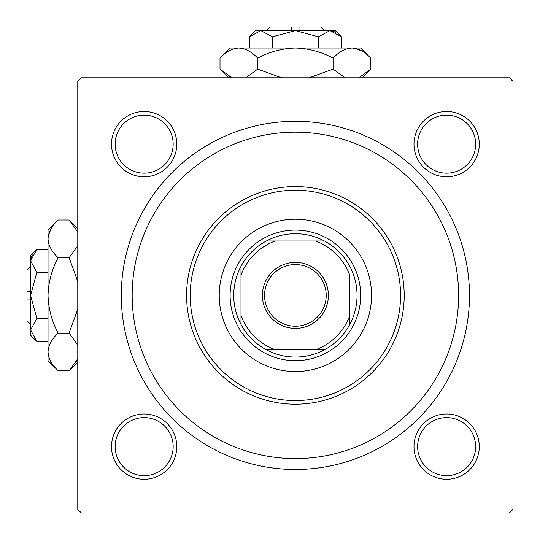 <?xml version="1.0" encoding="UTF-8"?>
<svg xmlns="http://www.w3.org/2000/svg" width="540" height="540" viewBox="0 0 540 540"><rect width="100%" height="100%" fill="white"/><g stroke="black" fill="none" stroke-linecap="round" stroke-linejoin="round"><path stroke-width="0.81" d="M111.503 446.627A32.643 32.643 0 0 1 144.146 413.984A32.643 32.643 0 0 1 176.789 446.627A32.643 32.643 0 0 1 144.146 479.27A32.643 32.643 0 0 1 111.503 446.627M173.165 446.627A29.018 29.018 0 0 0 144.146 417.616A29.018 29.018 0 0 0 115.135 446.627A29.018 29.018 0 0 0 144.146 475.646A29.018 29.018 0 0 0 173.165 446.627M111.503 144.146A32.643 32.643 0 0 1 144.146 111.503A32.643 32.643 0 0 1 176.789 144.146A32.643 32.643 0 0 1 144.146 176.789A32.643 32.643 0 0 1 111.503 144.146M173.165 144.146A29.018 29.018 0 0 0 144.146 115.135A29.018 29.018 0 0 0 115.135 144.146A29.018 29.018 0 0 0 144.146 173.165A29.018 29.018 0 0 0 173.165 144.146M413.984 144.146A32.643 32.643 0 0 1 446.627 111.503A32.643 32.643 0 0 1 479.27 144.146A32.643 32.643 0 0 1 446.627 176.789A32.643 32.643 0 0 1 413.984 144.146M475.646 144.146A29.018 29.018 0 0 0 446.627 115.135A29.018 29.018 0 0 0 417.616 144.146A29.018 29.018 0 0 0 446.627 173.165A29.018 29.018 0 0 0 475.646 144.146M413.984 446.627A32.643 32.643 0 0 1 446.627 413.984A32.643 32.643 0 0 1 479.27 446.627A32.643 32.643 0 0 1 446.627 479.27A32.643 32.643 0 0 1 413.984 446.627M475.646 446.627A29.018 29.018 0 0 0 446.627 417.616A29.018 29.018 0 0 0 417.616 446.627A29.018 29.018 0 0 0 446.627 475.646A29.018 29.018 0 0 0 475.646 446.627M121.297 295.387A174.089 174.089 0 0 1 295.387 121.297A174.089 174.089 0 0 1 469.476 295.387A174.089 174.089 0 0 1 295.387 469.476A174.089 174.089 0 0 1 121.297 295.387M509.375 77.773L81.405 77.773L77.773 81.405L77.773 509.375L81.405 513L509.375 513L513 509.375L513 81.405L509.375 77.773M371.554 295.387A76.167 76.167 0 0 0 295.387 219.226A76.167 76.167 0 0 0 219.226 295.387A76.167 76.167 0 0 0 295.387 371.554A76.167 76.167 0 0 0 371.554 295.387M190.208 295.387A105.178 105.178 0 0 0 295.387 400.565A105.178 105.178 0 0 0 400.565 295.387A105.178 105.178 0 0 0 295.387 190.208A105.178 105.178 0 0 0 190.208 295.387M404.197 295.387A108.803 108.803 0 0 1 295.387 404.197A108.803 108.803 0 0 1 186.584 295.387A108.803 108.803 0 0 1 295.387 186.584A108.803 108.803 0 0 1 404.197 295.387M132.179 295.387A163.208 163.208 0 0 0 295.387 458.595A163.208 163.208 0 0 0 458.595 295.387A163.208 163.208 0 0 0 295.387 132.179A163.208 163.208 0 0 0 132.179 295.387M295.387 262.386A33.008 33.008 0 0 1 328.394 295.387A33.008 33.008 0 0 1 295.387 328.394A33.008 33.008 0 0 1 262.386 295.387A33.008 33.008 0 0 1 295.387 262.386M295.387 326.214A30.827 30.827 0 0 0 326.214 295.387A30.827 30.827 0 0 0 295.387 264.56A30.827 30.827 0 0 0 264.56 295.387A30.827 30.827 0 0 0 295.387 326.214M295.387 233.732A61.655 61.655 0 0 0 266.375 240.982L275.197 240.982L266.375 240.982A61.655 61.655 0 0 0 240.982 324.405L240.982 315.583L240.982 324.405A61.655 61.655 0 0 0 324.405 349.792L315.583 349.792L324.405 349.792A61.655 61.655 0 0 0 349.792 324.405L349.792 275.197A58.03 58.03 0 0 0 315.583 240.982L275.197 240.982A58.03 58.03 0 0 0 240.982 275.197L240.982 315.583A58.03 58.03 0 0 0 275.197 349.792L315.583 349.792A58.03 58.03 0 0 0 349.792 315.583L349.792 324.405A61.655 61.655 0 0 0 324.405 240.982L315.583 240.982L324.405 240.982A61.655 61.655 0 0 0 295.387 233.732M295.387 360.673A65.286 65.286 0 0 1 230.107 295.387A65.286 65.286 0 0 1 295.387 230.107A65.286 65.286 0 0 1 360.673 295.387A65.286 65.286 0 0 1 295.387 360.673M266.375 349.792L275.197 349.792L266.375 349.792M240.982 266.375L240.982 275.197L240.982 266.375M30.625 324.405L27 320.774L27 299.018L30.625 299.018M30.753 331.526L30.625 335.286L36.801 341.456L30.625 329.94L36.801 318.425L30.625 295.387L36.801 272.356L30.625 260.84L36.801 249.318L48.033 249.318M36.801 272.356L48.033 272.356M32.346 254.914L30.753 259.247M36.801 341.456L48.033 341.456M36.801 318.425L48.033 318.425M76.437 361.57L77.773 358.844L69.127 370.771L58.138 370.771L48.033 360.673L48.033 230.107L58.138 220.003L69.127 220.003L77.773 231.93M58.138 370.771C51.82 364.905 48.458 358.621 48.033 351.925C48.425 345.303 51.786 339.026 58.138 333.079C51.8 321.246 48.438 308.684 48.033 295.387C48.438 282.069 51.806 269.507 58.138 257.695C51.82 251.829 48.458 245.545 48.033 238.849C48.425 232.234 51.786 225.95 58.138 220.003M58.138 257.695L69.127 257.695L77.773 281.556M77.773 245.768L69.127 257.695M50.828 229.21L48.242 236.25M48.033 351.925L48.242 354.53M58.138 333.079L69.127 333.079L77.773 345.006M77.773 309.224L69.127 333.079M30.625 329.94L30.625 255.494L36.801 249.318M30.625 291.762L27 291.762L27 270L30.625 266.375M266.375 30.625L270 27L291.762 27L291.762 30.625M259.247 30.753L255.494 30.625L249.318 36.801L260.84 30.625L272.356 36.801L295.387 30.625L318.425 36.801L329.94 30.625L341.456 36.801L341.456 48.033M318.425 36.801L318.425 48.033M335.86 32.346L331.526 30.753M249.318 36.801L249.318 48.033M272.356 36.801L272.356 48.033M229.21 76.437L231.93 77.773L220.003 69.127L220.003 58.138L230.107 48.033L360.673 48.033L370.771 58.138L370.771 69.127L358.844 77.773M220.003 58.138C225.875 51.82 232.153 48.458 238.849 48.033C245.471 48.425 251.755 51.786 257.695 58.138C269.528 51.8 282.089 48.438 295.387 48.033C308.704 48.438 321.273 51.806 333.079 58.138C338.945 51.82 345.229 48.458 351.925 48.033C358.546 48.425 364.824 51.786 370.771 58.138M333.079 58.138L333.079 69.127L309.224 77.773M345.013 77.773L333.079 69.127M361.57 50.828L354.53 48.242M238.849 48.033L236.25 48.242M257.695 58.138L257.695 69.127L245.768 77.773M281.549 77.773L257.695 69.127M260.84 30.625L335.286 30.625L341.456 36.801M299.018 30.625L299.018 27L320.774 27L324.405 30.625M77.773 362.124L69.127 370.771M77.773 228.656L69.127 220.003M228.656 77.773L220.003 69.127M362.124 77.773L370.771 69.127"/></g></svg>
